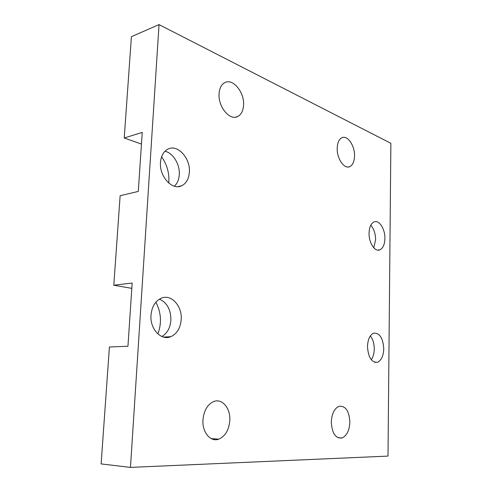 <?xml version="1.0" encoding="UTF-8"?>
<svg xmlns="http://www.w3.org/2000/svg" width="492" height="492" viewBox="0 0 492 492"><rect width="100%" height="100%" fill="white"/><g stroke="black" fill="none" stroke-linecap="round" stroke-linejoin="round"><path stroke-width="0.74" d="M337.198 148.141C337.444 142.668 339.031 139.193 341.958 137.717C347.573 134.894 354.96 145.915 354.535 156.112C354.32 161.622 352.715 165.134 349.732 166.647C344.271 169.451 336.737 158.535 337.198 148.141M331.288 421.939C331.823 413.618 334.406 408.409 339.037 406.306C345.618 405.679 349.228 410.986 349.867 422.222C349.394 430.555 346.792 435.814 342.057 437.991C335.538 438.624 331.946 433.274 331.288 421.939M370.341 335.919C372.911 339.209 374.209 343.601 374.246 349.086C374.148 353.477 373.157 357.032 371.276 359.744M383.754 348.84C383.446 355.968 381.386 360.433 377.579 362.247C371.608 362.721 368.244 357.469 367.481 346.485C367.838 339.382 369.879 334.954 373.606 333.195C379.633 332.74 383.016 337.955 383.754 348.84M370.784 225.244C373.914 228.823 375.519 233.663 375.605 239.758L373.791 247.802M369.062 233.147C369.314 227.169 370.986 223.423 374.086 221.904C379.135 219.58 385.187 229.051 384.898 238.522C384.676 244.53 382.991 248.312 379.836 249.868C374.91 252.175 368.742 242.777 369.062 233.147M161.597 156.751C167.157 164.758 169.537 173.522 168.744 183.042M164.955 151.228C173.147 153 180.06 164.488 179.285 174.654C178.947 179.598 177.323 183.454 174.42 186.21M142.237 132.416L138.295 191.425L120.14 195.699L113.793 285.219L132.176 283.029L127.951 346.263L109.415 346.965L101.124 463.919L130.466 467.4L159.039 24.6L131.413 36.672L124.23 137.981L142.237 132.416M160.49 162.403C161.081 155.749 163.621 151.284 168.116 149.008C177.778 144.051 190.588 158.455 189.365 172.194C188.836 178.947 186.247 183.479 181.603 185.804C172.323 190.65 159.187 176.511 160.49 162.403M155.847 302.211C161.204 312.432 161.88 323.004 157.883 333.933M159.482 299.093C167.12 302.734 170.927 309.775 170.89 320.218C170.244 327.856 167.249 333.287 161.893 336.516M150.995 315.144C151.85 306.633 155.281 300.981 161.29 298.189C171.228 293.792 182.323 306.036 181.21 319.517C180.435 328.115 176.948 333.847 170.736 336.712C161.148 340.981 149.783 328.927 150.995 315.144M141.456 144.076L124.23 137.981M131.819 288.355L113.793 285.219M219.075 93.843C219.481 88.148 221.443 84.384 224.961 82.545C233.06 78.185 244.536 92.459 243.565 105.103C243.202 110.872 241.209 114.698 237.587 116.567C229.801 120.872 218.048 106.813 219.075 93.843M202.944 420.014C203.86 410.469 207.507 404.289 213.872 401.478C222.273 398.2 230.594 408.354 229.813 420.414C228.995 430.008 225.299 436.256 218.743 439.165C210.582 442.339 202.083 432.296 202.944 420.014M159.039 24.6L390.876 143.32L387.997 456.096L130.466 467.4M349.732 166.647L347.998 167.009M377.579 362.247L374.689 362.284M170.736 336.712L163.436 337.057M342.057 437.991L337.979 437.732M379.836 249.868L377.758 250.12M181.603 185.804L177.932 186.646M237.587 116.567L235.563 117.164M218.743 439.165L211.234 438.612"/></g></svg>
